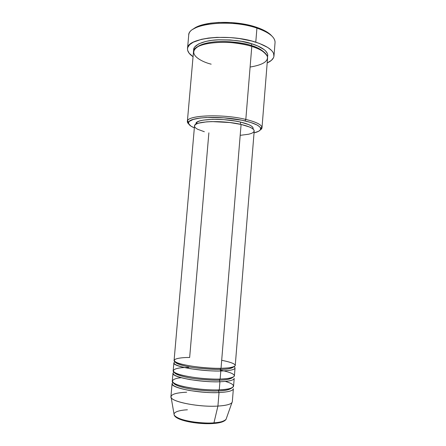 <?xml version="1.0" encoding="UTF-8"?>
<svg xmlns="http://www.w3.org/2000/svg" width="446" height="446" viewBox="0 0 446 446"><rect width="100%" height="100%" fill="white"/><g stroke="black" fill="none" stroke-linecap="round" stroke-linejoin="round"><path stroke-width="0.67" d="M174.018 414.027L174.202 415.092C175.59 419.535 198.542 424.146 213.952 422.847L213.194 423.516L213.952 422.847C209.285 423.338 202.322 423.025 193.062 421.905C182.788 420.294 176.499 418.019 174.202 415.092C172.753 411.457 181.795 410.052 187.404 409.785M220.213 369.388L220.759 368.296L220.213 369.388C227.298 369.422 231.848 368.53 233.855 366.718C231.848 368.53 227.298 369.422 220.213 369.388L220.809 370.983L220.213 369.388C214.677 369.628 206.325 369.104 195.164 367.816C184.254 366.395 175.01 363.657 175.261 361.795C175.01 363.657 184.254 366.395 195.164 367.816C206.325 369.104 214.677 369.628 220.213 369.388M194.506 126.023L194.757 125.293L196.101 124.139L198.582 123.152L206.609 121.842L211.85 121.585L229.841 122.533L241.091 124.445L221.032 368.29L241.091 124.445C222.437 119.941 193.659 121.117 194.512 125.995L174.102 360.323C172.479 363.73 201.475 368.82 221.032 368.29C227.298 368.296 231.903 367.582 234.83 366.155C236.38 364.332 231.998 362.381 221.69 360.29M234.033 366.64C238.186 369.695 228.001 370.916 220.809 370.983C201.241 371.568 172.251 366.406 173.873 362.905L173.199 370.659C171.548 374.439 200.549 379.814 220.146 379.061C226.518 379.011 231.151 378.163 234.044 376.513C235.443 374.434 230.844 372.293 220.246 370.08M219.326 380.143L219.85 379.067L219.326 380.143C226.183 380.109 230.733 379.133 232.974 377.221C230.733 379.133 226.183 380.109 219.326 380.143L219.923 381.754L219.326 380.143C213.863 380.444 205.639 379.959 194.651 378.671C183.897 377.249 174.492 374.378 174.38 372.298C174.492 374.378 183.897 377.249 194.651 378.671C205.639 379.959 213.863 380.444 219.326 380.143M218.44 390.913L218.936 389.86L218.44 390.913C225.085 390.824 229.629 389.771 232.065 387.758C229.629 389.771 225.085 390.824 218.44 390.913L219.036 392.552L218.44 390.913C213.043 391.281 204.926 390.83 194.099 389.553C183.501 388.132 173.957 385.138 173.516 382.841C173.957 385.138 183.501 388.132 194.099 389.553C204.926 390.83 213.043 391.281 218.44 390.913M181.215 377.717C172.925 378.336 167.127 381.904 180.58 385.773C194.361 389.497 212.263 390.244 219.259 389.849C228.402 389.397 233.174 388.165 233.576 386.158L234.2 378.386C233.815 380.26 229.054 381.38 219.923 381.754L219.259 389.849L219.923 381.754C200.315 382.568 171.314 377.121 172.976 373.246L172.295 381.012C170.612 385.171 199.618 390.835 219.259 389.849C229.3 389.938 241.927 386.191 225.33 381.425M250.106 67.034C262.766 64.949 268.503 61.353 267.316 56.252C264.383 51.68 259.21 48.397 251.795 46.401L245.818 119.422L244.971 120.911C254.488 123.224 259.689 125.677 260.581 128.27C260.977 130.21 258.803 131.748 254.047 132.88L258.697 131.23L260.319 129.847L260.626 129.089L260.196 127.472L259.449 126.631L256.907 124.925L250.613 122.427L241.799 120.225L223.808 117.816L206.041 117.538L200.109 118.051L193.274 119.411L189.36 121.34L188.758 122.076L188.602 123.642L190.905 126.095L194.35 127.868C189.851 125.956 187.961 124.077 188.675 122.232C189.779 116.674 223.446 115.614 244.971 120.911L245.818 119.422C223.518 113.897 188.613 115.04 187.537 120.855C187.091 121.886 187.51 122.962 188.797 124.077L187.365 121.496C186.199 115.252 222.442 113.619 245.818 119.422L251.795 46.401C228.753 38.763 192.594 42.671 193.486 51.881L187.365 121.496M188.875 34.359C189.901 23.387 231.073 18.972 256.924 28.109L256.266 27.195C235.282 19.847 201.564 21.23 193.073 29.291M251.154 45.459L252.001 43.859C259.572 46.133 269.462 51.073 267.494 56.882L267.734 54.719L267.377 53.453L265.565 50.883L264.116 49.606L257.749 45.977L252.001 43.859L251.154 45.459C256.902 47.047 261.518 49.567 265.013 53.018C261.518 49.567 256.902 47.047 251.154 45.459L251.288 46.245L251.154 45.459C245.501 43.446 236.882 42.119 225.286 41.484C213.863 41.121 201.218 43.307 196.859 47.298C201.218 43.307 213.863 41.121 225.286 41.484C236.882 42.119 245.501 43.446 251.154 45.459M188.809 367.37L184.315 367.543C175.908 367.816 167.155 370.637 179.805 374.579C193.235 378.409 212.987 379.418 220.146 379.061L220.809 370.983L220.146 379.061C229.272 378.715 234.027 377.628 234.412 375.8L235.036 368.039C234.663 369.734 229.924 370.715 220.809 370.983C214.047 371.317 203.9 370.554 190.37 368.703C176.7 366.105 171.61 363.763 175.1 361.689M195.967 123.693L197.511 121.847L199.897 120.883L203.298 120.119L212.614 119.338L223.964 119.667L235.427 121.061L240.572 122.081L240.394 124.289L240.572 122.081C222.721 117.727 195.175 118.909 195.967 123.665L195.917 124.25M273.989 55.906L275.048 42.582C275.21 37.252 269.167 32.43 256.924 28.109C230.058 18.604 187.632 23.833 188.703 35.334L187.521 48.659C186.389 37.815 228.837 33.093 255.781 42.186L256.924 28.109L255.781 42.186C268.052 46.317 274.123 50.9 273.989 55.923C273.682 58.666 271.413 61.007 267.187 62.947L271.363 60.394L273.47 57.796L273.928 56.402L273.593 53.475L272.785 51.976L271.553 50.465L267.823 47.493L259.299 43.39L251.973 41.082L239.279 38.534L230.242 37.576L216.868 37.358L208.672 38.033L201.486 39.315L193.224 42.219L189.673 44.661L187.805 47.376L187.51 48.804L187.632 50.253L189.093 53.163L193.057 56.72C189.21 54.1 187.365 51.418 187.521 48.659M171.158 397.525L174.202 415.092C175.997 420.595 198.358 424.692 213.601 423.483C220.24 422.986 224.377 421.643 226.01 419.441C223.446 421.492 219.426 422.63 213.952 422.847C220.597 422.317 224.617 421.18 226.01 419.441L231.942 402.632C230.398 404.438 225.726 405.587 217.921 406.077C227.098 405.47 231.892 404.02 232.316 401.746L233.364 388.756C232.963 390.808 228.185 392.073 219.036 392.552L217.921 406.077L219.036 392.552C199.384 393.595 170.378 387.858 172.072 383.605L170.941 396.594C169.201 401.316 198.225 407.41 217.921 406.077L213.952 422.847L217.921 406.077C199.791 407.287 172.63 402.158 171.158 397.525C170.327 394.543 175.501 392.764 186.684 392.201M176.248 417.194L180.987 419.703M182.704 420.288L193.603 422.663M198.626 423.26L208.633 423.694M217.202 423.081L220.491 422.418M193.715 28.795L200.655 25.416L210.663 23.159L218.607 22.423L231.558 22.573L244.559 24.223L256.266 27.195L265.532 31.148L271.536 35.663M193.765 50.688L193.988 48.235L194.64 47.053L198.743 43.853L205.846 41.406L211.984 40.335L218.953 39.772L230.309 39.967L241.704 41.378L252.001 43.859C244.809 41.177 233.581 39.822 218.328 39.8C203.404 40.302 192.165 45.481 193.765 50.688M261.997 127.762L260.152 130.07C261.607 129.184 262.203 128.197 261.93 127.099C261.038 124.395 255.669 121.83 245.818 119.422C256.578 122.087 261.975 124.863 261.997 127.762L267.572 58.103C267.661 53.804 262.404 49.902 251.795 46.401C247.112 44.895 240.617 43.663 232.31 42.71C220.854 41.662 206.42 42.665 198.526 46.345C185.742 53.71 201.72 61.955 211.175 64.174M240.572 122.081L248.623 124.557L251.221 125.9L252.737 127.238L253.15 128.47C253.105 126.235 248.913 124.105 240.572 122.081M204.352 131.743L197.539 129.223L195.521 127.885L194.573 126.558M241.091 124.445L249.498 127.004L252.202 128.387L253.78 129.758L254.198 131.012C254.153 128.721 249.782 126.536 241.091 124.445M254.192 131.074L253.462 132.278L251.639 133.332L248.829 134.196L240.74 135.266M254.198 131.007L235.248 365.458C234.88 367.108 230.136 368.05 221.032 368.29C213.567 368.669 189.606 367.097 177.787 362.977C167.897 358.918 181.611 357.358 189.656 357.475L208.873 132.841M271.748 35.897C268.866 32.614 263.703 29.709 256.266 27.195L256.924 28.109C268.325 32.09 274.362 36.589 275.037 41.595M219.036 392.552C212.419 393.054 202.49 392.352 189.243 390.451C175.624 387.697 170.194 384.998 172.948 382.361M219.923 381.754C213.244 382.172 203.214 381.442 189.84 379.568C176.198 376.892 170.913 374.372 173.996 372.014M213.194 423.516L216.728 423.154M175.3 361.823C174.598 363.596 202.345 369.009 220.664 368.346C228.876 368.039 233.258 367.504 233.81 366.735M174.637 372.466C175.941 374.963 202.473 379.875 219.772 379.111C227.114 378.799 231.418 378.214 232.689 377.344M174.219 383.304C175.088 383.822 176.192 384.658 183.501 386.565L194.908 388.6C203.426 389.687 211.415 390.116 218.875 389.899C225.325 389.592 229.461 388.99 231.296 388.098M187.537 120.855L188.675 122.232M253.15 128.465L253.105 129.05M261.93 127.099L260.581 128.27"/></g></svg>
